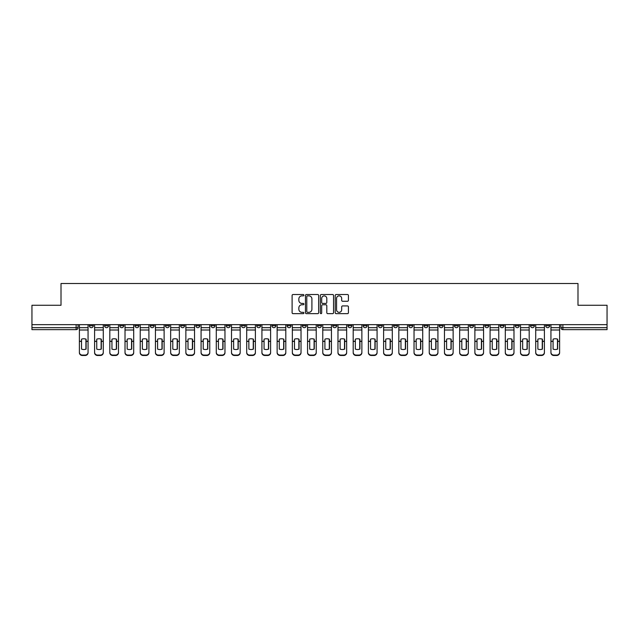 <?xml version="1.0" encoding="UTF-8"?>
<svg xmlns="http://www.w3.org/2000/svg" width="639" height="639" viewBox="0 0 639 639"><rect width="100%" height="100%" fill="white"/><g stroke="black" fill="none" stroke-linecap="round" stroke-linejoin="round"><path stroke-width="0.96" d="M303.9 295.194A0.671 0.671 0 0 0 303.229 294.523L293.061 294.523A0.958 0.958 0 0 0 292.103 295.482L292.103 312.711A0.958 0.958 0 0 0 293.061 313.661L303.229 313.661A0.671 0.671 0 0 0 303.9 312.998A0.671 0.671 0 0 0 303.229 312.327L301.912 312.327A3.059 3.059 0 0 1 298.852 309.26L298.852 307.83A3.059 3.059 0 0 1 301.912 304.763L303.229 304.763A0.671 0.671 0 0 0 303.9 304.092A0.671 0.671 0 0 0 303.229 303.421L301.912 303.421A3.059 3.059 0 0 1 298.852 300.362L298.852 298.924A3.059 3.059 0 0 1 301.912 295.865L303.229 295.865A0.671 0.671 0 0 0 303.9 295.194M500.081 324.668L500.081 325.738L503.987 325.738A1.949 1.949 0 0 1 502.03 327.687A1.949 1.949 0 0 1 500.081 325.738L500.081 324.668M484.873 324.668L484.873 325.738L488.771 325.738A1.949 1.949 0 0 1 486.822 327.687A1.949 1.949 0 0 1 484.873 325.738L484.873 324.668M393.608 324.668L393.608 325.738L397.506 325.738A1.949 1.949 0 0 1 395.557 327.687A1.949 1.949 0 0 1 393.608 325.738L393.608 324.668M378.392 324.668L378.392 325.738L382.298 325.738A1.949 1.949 0 0 1 380.341 327.687A1.949 1.949 0 0 1 378.392 325.738L378.392 324.668M363.184 324.668L363.184 325.738L367.082 325.738A1.949 1.949 0 0 1 365.133 327.687A1.949 1.949 0 0 1 363.184 325.738L363.184 324.668M332.759 324.668L332.759 325.738L336.665 325.738A1.949 1.949 0 0 1 334.708 327.687A1.949 1.949 0 0 1 332.759 325.738L332.759 324.668M302.335 325.738L302.335 324.668L302.335 325.738A1.949 1.949 0 0 0 304.292 327.687A1.949 1.949 0 0 1 302.335 325.738L306.241 325.738A1.949 1.949 0 0 1 304.292 327.687A1.949 1.949 0 0 0 306.241 325.738L306.241 324.668L306.241 325.738M287.127 325.738L287.127 324.668L287.127 325.738A1.949 1.949 0 0 0 289.076 327.687A1.949 1.949 0 0 1 287.127 325.738L291.025 325.738A1.949 1.949 0 0 1 289.076 327.687M271.918 325.738L271.918 324.668L271.918 325.738A1.949 1.949 0 0 0 273.867 327.687A1.949 1.949 0 0 1 271.918 325.738L275.816 325.738A1.949 1.949 0 0 1 273.867 327.687A1.949 1.949 0 0 0 275.816 325.738L275.816 324.668L275.816 325.738M256.702 324.668L256.702 325.738L260.608 325.738A1.949 1.949 0 0 1 258.659 327.687A1.949 1.949 0 0 1 256.702 325.738L256.702 324.668M241.494 324.668L241.494 325.738L245.392 325.738A1.949 1.949 0 0 1 243.443 327.687A1.949 1.949 0 0 1 241.494 325.738L241.494 324.668M226.286 324.668L226.286 325.738L230.184 325.738A1.949 1.949 0 0 1 228.235 327.687A1.949 1.949 0 0 1 226.286 325.738L226.286 324.668M211.07 325.738L211.07 324.668L211.07 325.738A1.949 1.949 0 0 0 213.019 327.687A1.949 1.949 0 0 1 211.07 325.738L214.976 325.738A1.949 1.949 0 0 1 213.019 327.687M180.645 325.738L180.645 324.668L180.645 325.738A1.949 1.949 0 0 0 182.602 327.687A1.949 1.949 0 0 1 180.645 325.738L184.551 325.738A1.949 1.949 0 0 1 182.602 327.687A1.949 1.949 0 0 0 184.551 325.738L184.551 324.668L184.551 325.738M165.437 325.738L165.437 324.668L165.437 325.738A1.949 1.949 0 0 0 167.386 327.687A1.949 1.949 0 0 1 165.437 325.738L169.335 325.738A1.949 1.949 0 0 1 167.386 327.687A1.949 1.949 0 0 0 169.335 325.738L169.335 324.668L169.335 325.738M150.229 325.738L150.229 324.668L150.229 325.738A1.949 1.949 0 0 0 152.178 327.687A1.949 1.949 0 0 1 150.229 325.738L154.127 325.738A1.949 1.949 0 0 1 152.178 327.687A1.949 1.949 0 0 0 154.127 325.738L154.127 324.668L154.127 325.738M135.013 325.738L135.013 324.668L135.013 325.738A1.949 1.949 0 0 0 136.97 327.687A1.949 1.949 0 0 1 135.013 325.738L138.919 325.738A1.949 1.949 0 0 1 136.97 327.687M119.805 325.738L119.805 324.668L119.805 325.738A1.949 1.949 0 0 0 121.753 327.687A1.949 1.949 0 0 1 119.805 325.738L123.702 325.738A1.949 1.949 0 0 1 121.753 327.687A1.949 1.949 0 0 0 123.702 325.738L123.702 324.668L123.702 325.738M104.596 325.738L104.596 324.668L104.596 325.738A1.949 1.949 0 0 0 106.545 327.687A1.949 1.949 0 0 1 104.596 325.738L108.494 325.738A1.949 1.949 0 0 1 106.545 327.687A1.949 1.949 0 0 0 108.494 325.738L108.494 324.668L108.494 325.738M347.472 301.273A0.958 0.958 0 0 0 348.431 300.314L348.431 295.482A0.958 0.958 0 0 0 347.472 294.523L336.178 294.523A0.958 0.958 0 0 0 335.219 295.482L335.219 312.711A0.958 0.958 0 0 0 336.178 313.661L347.472 313.661A0.958 0.958 0 0 0 348.431 312.711L348.431 306.872A0.958 0.958 0 0 0 347.472 305.913L342.64 305.913A0.958 0.958 0 0 0 341.681 306.872L341.681 309.763A2.564 2.564 0 0 1 339.117 312.327A2.564 2.564 0 0 1 336.561 309.763L336.561 298.421A2.564 2.564 0 0 1 339.117 295.865A2.564 2.564 0 0 1 341.681 298.421L341.681 300.314A0.958 0.958 0 0 0 342.64 301.273L347.472 301.273M31.95 324.668L31.95 305.266L61.009 305.266L61.009 283.516L577.991 283.516L577.991 305.266L607.05 305.266L607.05 324.668L31.95 324.668L31.95 327.687L78.07 327.687L78.07 324.668L78.07 327.687A1.949 1.949 0 0 1 76.121 329.644L31.95 329.644L31.95 327.687M318.661 295.482A0.958 0.958 0 0 0 317.703 294.523L306.408 294.523A0.958 0.958 0 0 0 305.458 295.482L305.458 312.711A0.958 0.958 0 0 0 306.408 313.661L317.703 313.661A0.958 0.958 0 0 0 318.661 312.711L318.661 295.482M321.297 294.523L332.592 294.523A0.958 0.958 0 0 1 333.542 295.482L333.542 312.711A0.958 0.958 0 0 1 332.592 313.661L327.751 313.661A0.958 0.958 0 0 1 326.801 312.711L326.801 305.722A0.958 0.958 0 0 0 325.842 304.763L322.631 304.763A0.958 0.958 0 0 0 321.681 305.722L321.681 312.998A0.671 0.671 0 0 1 321.01 313.661A0.671 0.671 0 0 1 320.339 312.998L320.339 295.482A0.958 0.958 0 0 1 321.297 294.523M560.93 324.668L560.93 327.687L607.05 327.687L607.05 329.644L562.879 329.644A1.949 1.949 0 0 1 560.93 327.687A1.949 1.949 0 0 0 562.879 329.644L562.879 324.668M607.05 324.668L607.05 327.687M549.62 324.668L549.62 325.738A1.949 1.949 0 0 1 547.671 327.687A1.949 1.949 0 0 1 545.714 325.738A1.949 1.949 0 0 0 547.671 327.687M545.714 324.668L545.714 325.738L549.62 325.738M534.404 324.668L534.404 325.738A1.949 1.949 0 0 1 532.455 327.687A1.949 1.949 0 0 1 530.506 325.738L534.404 325.738M530.506 324.668L530.506 325.738M519.195 324.668L519.195 325.738A1.949 1.949 0 0 1 517.247 327.687A1.949 1.949 0 0 1 515.298 325.738L519.195 325.738M515.298 324.668L515.298 325.738M503.987 324.668L503.987 325.738M488.771 324.668L488.771 325.738L488.771 324.668M473.563 324.668L473.563 325.738A1.949 1.949 0 0 1 471.614 327.687A1.949 1.949 0 0 1 469.665 325.738L473.563 325.738M469.665 324.668L469.665 325.738M458.355 324.668L458.355 325.738A1.949 1.949 0 0 1 456.398 327.687A1.949 1.949 0 0 1 454.449 325.738L458.355 325.738M454.449 324.668L454.449 325.738M443.139 324.668L443.139 325.738A1.949 1.949 0 0 1 441.19 327.687A1.949 1.949 0 0 1 439.241 325.738L443.139 325.738M439.241 324.668L439.241 325.738M427.93 324.668L427.93 325.738A1.949 1.949 0 0 1 425.981 327.687A1.949 1.949 0 0 1 424.024 325.738L427.93 325.738M424.024 324.668L424.024 325.738M412.714 324.668L412.714 325.738A1.949 1.949 0 0 1 410.765 327.687A1.949 1.949 0 0 1 408.816 325.738L412.714 325.738M408.816 324.668L408.816 325.738M397.506 324.668L397.506 325.738A1.949 1.949 0 0 1 395.557 327.687M382.298 324.668L382.298 325.738M367.082 325.738L367.082 324.668L367.082 325.738A1.949 1.949 0 0 1 365.133 327.687M351.873 324.668L351.873 325.738A1.949 1.949 0 0 1 349.924 327.687A1.949 1.949 0 0 1 347.975 325.738A1.949 1.949 0 0 0 349.924 327.687A1.949 1.949 0 0 0 351.873 325.738L347.975 325.738L347.975 324.668M336.665 325.738L336.665 324.668L336.665 325.738A1.949 1.949 0 0 1 334.708 327.687M321.449 324.668L321.449 325.738A1.949 1.949 0 0 1 319.5 327.687A1.949 1.949 0 0 1 317.551 325.738A1.949 1.949 0 0 0 319.5 327.687M317.551 324.668L317.551 325.738L321.449 325.738M291.025 324.668L291.025 325.738L291.025 324.668M260.608 325.738L260.608 324.668L260.608 325.738A1.949 1.949 0 0 1 258.659 327.687M245.392 325.738L245.392 324.668L245.392 325.738A1.949 1.949 0 0 1 243.443 327.687M230.184 325.738L230.184 324.668L230.184 325.738A1.949 1.949 0 0 1 228.235 327.687M214.976 324.668L214.976 325.738L214.976 324.668M199.759 325.738L199.759 324.668L199.759 325.738A1.949 1.949 0 0 1 197.81 327.687A1.949 1.949 0 0 1 195.861 325.738L199.759 325.738A1.949 1.949 0 0 1 197.81 327.687M195.861 324.668L195.861 325.738M138.919 324.668L138.919 325.738L138.919 324.668M93.286 324.668L93.286 325.738A1.949 1.949 0 0 1 91.329 327.687A1.949 1.949 0 0 1 89.38 325.738A1.949 1.949 0 0 0 91.329 327.687A1.949 1.949 0 0 0 93.286 325.738L93.286 324.668M89.38 324.668L89.38 325.738L93.286 325.738M76.121 324.668L76.121 329.644A1.949 1.949 0 0 0 78.07 327.687M307.463 295.865A0.671 0.671 0 0 0 306.792 296.536L306.792 311.656A0.671 0.671 0 0 0 307.463 312.327L308.853 312.327A3.059 3.059 0 0 0 311.912 309.26L311.912 298.924A3.059 3.059 0 0 0 308.853 295.865L307.463 295.865M326.801 298.469A2.564 2.564 0 0 0 324.237 295.913A2.564 2.564 0 0 0 321.681 298.469L321.681 302.471A0.958 0.958 0 0 0 322.631 303.421L325.842 303.421A0.958 0.958 0 0 0 326.801 302.471L326.801 298.469M85.922 349.174L85.922 339.093M83.725 338.758A6.047 5.32 180 0 1 85.922 339.157M79.388 341.809L79.388 352.305A2.923 2.772 0 0 0 82.311 355.076L85.139 355.076A2.923 2.772 0 0 0 88.062 352.305L88.062 352.704A2.923 2.772 180 0 1 85.139 355.484L85.139 355.076M83.725 349.533A6.047 5.735 180 0 0 85.922 349.102M86.113 341.402L86.113 339.157A6.047 5.32 180 0 0 83.821 338.758A6.047 5.32 180 0 0 81.536 339.157L81.536 349.102A6.047 5.735 180 0 0 86.113 349.102L86.113 341.402L88.062 341.402L88.062 352.305M88.062 324.668L88.062 341.402M79.388 324.668L79.388 352.305M82.311 355.076L82.311 355.484L85.139 355.484M82.311 355.484A2.923 2.772 180 0 1 79.388 352.704M101.13 349.174L101.13 339.093M98.941 338.758A6.047 5.32 180 0 1 101.13 339.157M94.596 341.809L94.596 352.305A2.923 2.772 0 0 0 97.527 355.076L100.355 355.076A2.923 2.772 0 0 0 103.278 352.305L103.278 352.704A2.923 2.772 180 0 1 100.355 355.484L100.355 355.076M98.941 349.533A6.047 5.735 180 0 0 101.13 349.102M116.346 349.174L116.346 339.093M114.149 338.758A6.047 5.32 180 0 1 116.346 339.157M109.812 341.809L109.812 352.305A2.923 2.772 0 0 0 112.736 355.076L115.563 355.076A2.923 2.772 0 0 0 118.487 352.305L118.487 352.704A2.923 2.772 180 0 1 115.563 355.484L115.563 355.076M114.149 349.533A6.047 5.735 180 0 0 116.346 349.102M101.329 341.402L101.329 339.157A6.047 5.32 180 0 0 99.037 338.758A6.047 5.32 180 0 0 96.745 339.157L96.745 349.102A6.047 5.735 180 0 0 101.329 349.102L101.329 341.402L103.278 341.402L103.278 352.305M103.278 324.668L103.278 341.402M94.596 324.668L94.596 352.305M97.527 355.076L97.527 355.484L100.355 355.484M97.527 355.484A2.923 2.772 180 0 1 94.596 352.704M116.538 341.402L116.538 339.157A6.047 5.32 180 0 0 114.245 338.758A6.047 5.32 180 0 0 111.953 339.157L111.953 349.102A6.047 5.735 180 0 0 116.538 349.102L116.538 341.402L118.487 341.402L118.487 352.305M118.487 324.668L118.487 341.402M109.812 324.668L109.812 352.305M112.736 355.076L112.736 355.484L115.563 355.484M112.736 355.484A2.923 2.772 180 0 1 109.812 352.704M131.554 349.174L131.554 339.093M129.358 338.758A6.047 5.32 180 0 1 131.554 339.157M125.02 341.809L125.02 352.305A2.923 2.772 0 0 0 127.944 355.076L130.771 355.076A2.923 2.772 0 0 0 133.703 352.305L133.703 352.704A2.923 2.772 180 0 1 130.771 355.484L130.771 355.076M129.358 349.533A6.047 5.735 180 0 0 131.554 349.102M146.762 349.174L146.762 339.093M144.574 338.758A6.047 5.32 180 0 1 146.762 339.157M140.229 341.809L140.229 352.305A2.923 2.772 0 0 0 143.16 355.076L145.988 355.076A2.923 2.772 0 0 0 148.911 352.305L148.911 352.704A2.923 2.772 180 0 1 145.988 355.484L145.988 355.076M144.574 349.533A6.047 5.735 180 0 0 146.762 349.102M161.979 349.174L161.979 339.093M159.782 338.758A6.047 5.32 180 0 1 161.979 339.157M155.445 341.809L155.445 352.305A2.923 2.772 0 0 0 158.368 355.076L161.196 355.076A2.923 2.772 0 0 0 164.119 352.305L164.119 352.704A2.923 2.772 180 0 1 161.196 355.484L161.196 355.076M159.782 349.533A6.047 5.735 180 0 0 161.979 349.102M131.746 341.402L131.746 339.157A6.047 5.32 180 0 0 129.461 338.758A6.047 5.32 180 0 0 127.169 339.157L127.169 349.102A6.047 5.735 180 0 0 131.746 349.102L131.746 341.402L133.703 341.402L133.703 352.305M133.703 324.668L133.703 341.402M125.02 324.668L125.02 352.305M127.944 355.076L127.944 355.484L130.771 355.484M127.944 355.484A2.923 2.772 180 0 1 125.02 352.704M146.962 341.402L146.962 339.157A6.047 5.32 180 0 0 144.67 338.758A6.047 5.32 180 0 0 142.377 339.157L142.377 349.102A6.047 5.735 180 0 0 146.962 349.102L146.962 341.402L148.911 341.402L148.911 352.305M148.911 324.668L148.911 341.402M140.229 324.668L140.229 352.305M143.16 355.076L143.16 355.484L145.988 355.484M143.16 355.484A2.923 2.772 180 0 1 140.229 352.704M162.17 341.402L162.17 339.157A6.047 5.32 180 0 0 159.878 338.758A6.047 5.32 180 0 0 157.585 339.157L157.585 349.102A6.047 5.735 180 0 0 162.17 349.102L162.17 341.402L164.119 341.402L164.119 352.305M164.119 324.668L164.119 341.402M155.445 324.668L155.445 352.305M158.368 355.076L158.368 355.484L161.196 355.484M158.368 355.484A2.923 2.772 180 0 1 155.445 352.704M177.187 349.174L177.187 339.093M174.99 338.758A6.047 5.32 180 0 1 177.187 339.157M170.653 341.809L170.653 352.305A2.923 2.772 0 0 0 173.576 355.076L176.404 355.076A2.923 2.772 0 0 0 179.335 352.305L179.335 352.704A2.923 2.772 180 0 1 176.404 355.484L176.404 355.076M174.99 349.533A6.047 5.735 180 0 0 177.187 349.102M177.386 341.402L177.386 339.157A6.047 5.32 180 0 0 175.094 338.758A6.047 5.32 180 0 0 172.802 339.157L172.802 349.102A6.047 5.735 180 0 0 177.386 349.102L177.386 341.402L179.335 341.402L179.335 352.305M179.335 324.668L179.335 341.402M170.653 324.668L170.653 352.305M173.576 355.076L173.576 355.484L176.404 355.484M173.576 355.484A2.923 2.772 180 0 1 170.653 352.704M192.395 349.174L192.395 339.093M190.206 338.758A6.047 5.32 180 0 1 192.395 339.157M185.869 341.809L185.869 352.305A2.923 2.772 0 0 0 188.793 355.076L191.62 355.076A2.923 2.772 0 0 0 194.544 352.305L194.544 352.704A2.923 2.772 180 0 1 191.62 355.484L191.62 355.076M190.206 349.533A6.047 5.735 180 0 0 192.395 349.102M192.595 341.402L192.595 339.157A6.047 5.32 180 0 0 190.302 338.758A6.047 5.32 180 0 0 188.01 339.157L188.01 349.102A6.047 5.735 180 0 0 192.595 349.102L192.595 341.402L194.544 341.402L194.544 352.305M194.544 324.668L194.544 341.402M185.869 324.668L185.869 352.305M188.793 355.076L188.793 355.484L191.62 355.484M188.793 355.484A2.923 2.772 180 0 1 185.869 352.704M207.611 349.174L207.611 339.093M205.415 338.758A6.047 5.32 180 0 1 207.611 339.157M201.077 341.809L201.077 352.305A2.923 2.772 0 0 0 204.001 355.076L206.828 355.076A2.923 2.772 0 0 0 209.752 352.305L209.752 352.704A2.923 2.772 180 0 1 206.828 355.484L206.828 355.076M205.415 349.533A6.047 5.735 180 0 0 207.611 349.102M207.803 341.402L207.803 339.157A6.047 5.32 180 0 0 205.51 338.758A6.047 5.32 180 0 0 203.226 339.157L203.226 349.102A6.047 5.735 180 0 0 207.803 349.102L207.803 341.402L209.752 341.402L209.752 352.305M209.752 324.668L209.752 341.402M201.077 324.668L201.077 352.305M204.001 355.076L204.001 355.484L206.828 355.484M204.001 355.484A2.923 2.772 180 0 1 201.077 352.704M222.819 349.174L222.819 339.093M220.631 338.758A6.047 5.32 180 0 1 222.819 339.157M216.286 341.809L216.286 352.305A2.923 2.772 0 0 0 219.217 355.076L222.045 355.076A2.923 2.772 0 0 0 224.968 352.305L224.968 352.704A2.923 2.772 180 0 1 222.045 355.484L222.045 355.076M220.631 349.533A6.047 5.735 180 0 0 222.819 349.102M223.019 341.402L223.019 339.157A6.047 5.32 180 0 0 220.727 338.758A6.047 5.32 180 0 0 218.434 339.157L218.434 349.102A6.047 5.735 180 0 0 223.019 349.102L223.019 341.402L224.968 341.402L224.968 352.305M224.968 324.668L224.968 341.402M216.286 324.668L216.286 352.305M219.217 355.076L219.217 355.484L222.045 355.484M219.217 355.484A2.923 2.772 180 0 1 216.286 352.704M238.035 349.174L238.035 339.093M235.839 338.758A6.047 5.32 180 0 1 238.035 339.157M231.502 341.809L231.502 352.305A2.923 2.772 0 0 0 234.425 355.076L237.253 355.076A2.923 2.772 0 0 0 240.176 352.305L240.176 352.704A2.923 2.772 180 0 1 237.253 355.484L237.253 355.076M235.839 349.533A6.047 5.735 180 0 0 238.035 349.102M238.227 341.402L238.227 339.157A6.047 5.32 180 0 0 235.935 338.758A6.047 5.32 180 0 0 233.642 339.157L233.642 349.102A6.047 5.735 180 0 0 238.227 349.102L238.227 341.402L240.176 341.402L240.176 352.305M240.176 324.668L240.176 341.402M231.502 324.668L231.502 352.305M234.425 355.076L234.425 355.484L237.253 355.484M234.425 355.484A2.923 2.772 180 0 1 231.502 352.704M253.244 349.174L253.244 339.093M251.047 338.758A6.047 5.32 180 0 1 253.244 339.157M246.71 341.809L246.71 352.305A2.923 2.772 0 0 0 249.633 355.076L252.461 355.076A2.923 2.772 0 0 0 255.392 352.305L255.392 352.704A2.923 2.772 180 0 1 252.461 355.484L252.461 355.076M251.047 349.533A6.047 5.735 180 0 0 253.244 349.102M253.435 341.402L253.435 339.157A6.047 5.32 180 0 0 251.151 338.758A6.047 5.32 180 0 0 248.859 339.157L248.859 349.102A6.047 5.735 180 0 0 253.435 349.102L253.435 341.402L255.392 341.402L255.392 352.305M255.392 324.668L255.392 341.402M246.71 324.668L246.71 352.305M249.633 355.076L249.633 355.484L252.461 355.484M249.633 355.484A2.923 2.772 180 0 1 246.71 352.704M268.452 349.174L268.452 339.093M266.263 338.758A6.047 5.32 180 0 1 268.452 339.157M261.918 341.809L261.918 352.305A2.923 2.772 0 0 0 264.85 355.076L267.677 355.076A2.923 2.772 0 0 0 270.601 352.305L270.601 352.704A2.923 2.772 180 0 1 267.677 355.484L267.677 355.076M266.263 349.533A6.047 5.735 180 0 0 268.452 349.102M268.652 341.402L268.652 339.157A6.047 5.32 180 0 0 266.359 338.758A6.047 5.32 180 0 0 264.067 339.157L264.067 349.102A6.047 5.735 180 0 0 268.652 349.102L268.652 341.402L270.601 341.402L270.601 352.305M270.601 324.668L270.601 341.402M261.918 324.668L261.918 352.305M264.85 355.076L264.85 355.484L267.677 355.484M264.85 355.484A2.923 2.772 180 0 1 261.918 352.704M283.668 349.174L283.668 339.093M281.472 338.758A6.047 5.32 180 0 1 283.668 339.157M277.134 341.809L277.134 352.305A2.923 2.772 0 0 0 280.058 355.076L282.885 355.076A2.923 2.772 0 0 0 285.809 352.305L285.809 352.704A2.923 2.772 180 0 1 282.885 355.484L282.885 355.076M281.472 349.533A6.047 5.735 180 0 0 283.668 349.102M283.86 341.402L283.86 339.157A6.047 5.32 180 0 0 281.567 338.758A6.047 5.32 180 0 0 279.275 339.157L279.275 349.102A6.047 5.735 180 0 0 283.86 349.102L283.86 341.402L285.809 341.402L285.809 352.305M285.809 324.668L285.809 341.402M277.134 324.668L277.134 352.305M280.058 355.076L280.058 355.484L282.885 355.484M280.058 355.484A2.923 2.772 180 0 1 277.134 352.704M298.876 349.174L298.876 339.093M296.68 338.758A6.047 5.32 180 0 1 298.876 339.157M292.342 341.809L292.342 352.305A2.923 2.772 0 0 0 295.266 355.076L298.093 355.076A2.923 2.772 0 0 0 301.025 352.305L301.025 352.704A2.923 2.772 180 0 1 298.093 355.484L298.093 355.076M296.68 349.533A6.047 5.735 180 0 0 298.876 349.102M299.076 341.402L299.076 339.157A6.047 5.32 180 0 0 296.784 338.758A6.047 5.32 180 0 0 294.491 339.157L294.491 349.102A6.047 5.735 180 0 0 299.076 349.102L299.076 341.402L301.025 341.402L301.025 352.305M301.025 324.668L301.025 341.402M292.342 324.668L292.342 352.305M295.266 355.076L295.266 355.484L298.093 355.484M295.266 355.484A2.923 2.772 180 0 1 292.342 352.704M314.084 349.174L314.084 339.093M311.896 338.758A6.047 5.32 180 0 1 314.084 339.157M307.559 341.809L307.559 352.305A2.923 2.772 0 0 0 310.482 355.076L313.31 355.076A2.923 2.772 0 0 0 316.233 352.305L316.233 352.704A2.923 2.772 180 0 1 313.31 355.484L313.31 355.076M311.896 349.533A6.047 5.735 180 0 0 314.084 349.102M314.284 341.402L314.284 339.157A6.047 5.32 180 0 0 311.992 338.758A6.047 5.32 180 0 0 309.699 339.157L309.699 349.102A6.047 5.735 180 0 0 314.284 349.102L314.284 341.402L316.233 341.402L316.233 352.305M316.233 324.668L316.233 341.402M307.559 324.668L307.559 352.305M310.482 355.076L310.482 355.484L313.31 355.484M310.482 355.484A2.923 2.772 180 0 1 307.559 352.704M329.301 349.174L329.301 339.093M327.104 338.758A6.047 5.32 180 0 1 329.301 339.157M322.767 341.809L322.767 352.305A2.923 2.772 0 0 0 325.69 355.076L328.518 355.076A2.923 2.772 0 0 0 331.441 352.305L331.441 352.704A2.923 2.772 180 0 1 328.518 355.484L328.518 355.076M327.104 349.533A6.047 5.735 180 0 0 329.301 349.102M329.492 341.402L329.492 339.157A6.047 5.32 180 0 0 327.2 338.758A6.047 5.32 180 0 0 324.916 339.157L324.916 349.102A6.047 5.735 180 0 0 329.492 349.102L329.492 341.402L331.441 341.402L331.441 352.305M331.441 324.668L331.441 341.402M322.767 324.668L322.767 352.305M325.69 355.076L325.69 355.484L328.518 355.484M325.69 355.484A2.923 2.772 180 0 1 322.767 352.704M344.509 349.174L344.509 339.093M342.32 338.758A6.047 5.32 180 0 1 344.509 339.157M337.975 341.809L337.975 352.305A2.923 2.772 0 0 0 340.906 355.076L343.734 355.076A2.923 2.772 0 0 0 346.657 352.305L346.657 352.704A2.923 2.772 180 0 1 343.734 355.484L343.734 355.076M342.32 349.533A6.047 5.735 180 0 0 344.509 349.102M344.709 341.402L344.709 339.157A6.047 5.32 180 0 0 342.416 338.758A6.047 5.32 180 0 0 340.124 339.157L340.124 349.102A6.047 5.735 180 0 0 344.709 349.102L344.709 341.402L346.657 341.402L346.657 352.305M346.657 324.668L346.657 341.402M337.975 324.668L337.975 352.305M340.906 355.076L340.906 355.484L343.734 355.484M340.906 355.484A2.923 2.772 180 0 1 337.975 352.704M359.725 349.174L359.725 339.093M357.528 338.758A6.047 5.32 180 0 1 359.725 339.157M353.191 341.809L353.191 352.305A2.923 2.772 0 0 0 356.115 355.076L358.942 355.076A2.923 2.772 0 0 0 361.866 352.305L361.866 352.704A2.923 2.772 180 0 1 358.942 355.484L358.942 355.076M357.528 349.533A6.047 5.735 180 0 0 359.725 349.102M359.917 341.402L359.917 339.157A6.047 5.32 180 0 0 357.624 338.758A6.047 5.32 180 0 0 355.332 339.157L355.332 349.102A6.047 5.735 180 0 0 359.917 349.102L359.917 341.402L361.866 341.402L361.866 352.305M361.866 324.668L361.866 341.402M353.191 324.668L353.191 352.305M356.115 355.076L356.115 355.484L358.942 355.484M356.115 355.484A2.923 2.772 180 0 1 353.191 352.704M374.933 349.174L374.933 339.093M372.737 338.758A6.047 5.32 180 0 1 374.933 339.157M368.399 341.809L368.399 352.305A2.923 2.772 0 0 0 371.323 355.076L374.15 355.076A2.923 2.772 0 0 0 377.082 352.305L377.082 352.704A2.923 2.772 180 0 1 374.15 355.484L374.15 355.076M372.737 349.533A6.047 5.735 180 0 0 374.933 349.102M375.125 341.402L375.125 339.157A6.047 5.32 180 0 0 372.841 338.758A6.047 5.32 180 0 0 370.548 339.157L370.548 349.102A6.047 5.735 180 0 0 375.125 349.102L375.125 341.402L377.082 341.402L377.082 352.305M377.082 324.668L377.082 341.402M368.399 324.668L368.399 352.305M371.323 355.076L371.323 355.484L374.15 355.484M371.323 355.484A2.923 2.772 180 0 1 368.399 352.704M390.141 349.174L390.141 339.093M387.953 338.758A6.047 5.32 180 0 1 390.141 339.157M383.608 341.809L383.608 352.305A2.923 2.772 0 0 0 386.539 355.076L389.367 355.076A2.923 2.772 0 0 0 392.29 352.305L392.29 352.704A2.923 2.772 180 0 1 389.367 355.484L389.367 355.076M387.953 349.533A6.047 5.735 180 0 0 390.141 349.102M390.341 341.402L390.341 339.157A6.047 5.32 180 0 0 388.049 338.758A6.047 5.32 180 0 0 385.756 339.157L385.756 349.102A6.047 5.735 180 0 0 390.341 349.102L390.341 341.402L392.29 341.402L392.29 352.305M392.29 324.668L392.29 341.402M383.608 324.668L383.608 352.305M386.539 355.076L386.539 355.484L389.367 355.484M386.539 355.484A2.923 2.772 180 0 1 383.608 352.704M405.358 349.174L405.358 339.093M403.161 338.758A6.047 5.32 180 0 1 405.358 339.157M398.824 341.809L398.824 352.305A2.923 2.772 0 0 0 401.747 355.076L404.575 355.076A2.923 2.772 0 0 0 407.498 352.305L407.498 352.704A2.923 2.772 180 0 1 404.575 355.484L404.575 355.076M403.161 349.533A6.047 5.735 180 0 0 405.358 349.102M405.549 341.402L405.549 339.157A6.047 5.32 180 0 0 403.257 338.758A6.047 5.32 180 0 0 400.965 339.157L400.965 349.102A6.047 5.735 180 0 0 405.549 349.102L405.549 341.402L407.498 341.402L407.498 352.305M407.498 324.668L407.498 341.402M398.824 324.668L398.824 352.305M401.747 355.076L401.747 355.484L404.575 355.484M401.747 355.484A2.923 2.772 180 0 1 398.824 352.704M420.566 349.174L420.566 339.093M418.369 338.758A6.047 5.32 180 0 1 420.566 339.157M414.032 341.809L414.032 352.305A2.923 2.772 0 0 0 416.955 355.076L419.783 355.076A2.923 2.772 0 0 0 422.714 352.305L422.714 352.704A2.923 2.772 180 0 1 419.783 355.484L419.783 355.076M418.369 349.533A6.047 5.735 180 0 0 420.566 349.102M420.766 341.402L420.766 339.157A6.047 5.32 180 0 0 418.473 338.758A6.047 5.32 180 0 0 416.181 339.157L416.181 349.102A6.047 5.735 180 0 0 420.766 349.102L420.766 341.402L422.714 341.402L422.714 352.305M422.714 324.668L422.714 341.402M414.032 324.668L414.032 352.305M416.955 355.076L416.955 355.484L419.783 355.484M416.955 355.484A2.923 2.772 180 0 1 414.032 352.704M435.774 349.174L435.774 339.093M433.585 338.758A6.047 5.32 180 0 1 435.774 339.157M429.248 341.809L429.248 352.305A2.923 2.772 0 0 0 432.172 355.076L434.999 355.076A2.923 2.772 0 0 0 437.923 352.305L437.923 352.704A2.923 2.772 180 0 1 434.999 355.484L434.999 355.076M433.585 349.533A6.047 5.735 180 0 0 435.774 349.102M435.974 341.402L435.974 339.157A6.047 5.32 180 0 0 433.681 338.758A6.047 5.32 180 0 0 431.389 339.157L431.389 349.102A6.047 5.735 180 0 0 435.974 349.102L435.974 341.402L437.923 341.402L437.923 352.305M437.923 324.668L437.923 341.402M429.248 324.668L429.248 352.305M432.172 355.076L432.172 355.484L434.999 355.484M432.172 355.484A2.923 2.772 180 0 1 429.248 352.704M450.99 349.174L450.99 339.093M448.794 338.758A6.047 5.32 180 0 1 450.99 339.157M444.456 341.809L444.456 352.305A2.923 2.772 0 0 0 447.38 355.076L450.207 355.076A2.923 2.772 0 0 0 453.131 352.305L453.131 352.704A2.923 2.772 180 0 1 450.207 355.484L450.207 355.076M448.794 349.533A6.047 5.735 180 0 0 450.99 349.102M451.182 341.402L451.182 339.157A6.047 5.32 180 0 0 448.89 338.758A6.047 5.32 180 0 0 446.605 339.157L446.605 349.102A6.047 5.735 180 0 0 451.182 349.102L451.182 341.402L453.131 341.402L453.131 352.305M453.131 324.668L453.131 341.402M444.456 324.668L444.456 352.305M447.38 355.076L447.38 355.484L450.207 355.484M447.38 355.484A2.923 2.772 180 0 1 444.456 352.704M466.198 349.174L466.198 339.093M464.01 338.758A6.047 5.32 180 0 1 466.198 339.157M459.665 341.809L459.665 352.305A2.923 2.772 0 0 0 462.596 355.076L465.424 355.076A2.923 2.772 0 0 0 468.347 352.305L468.347 352.704A2.923 2.772 180 0 1 465.424 355.484L465.424 355.076M464.01 349.533A6.047 5.735 180 0 0 466.198 349.102M466.398 341.402L466.398 339.157A6.047 5.32 180 0 0 464.106 338.758A6.047 5.32 180 0 0 461.813 339.157L461.813 349.102A6.047 5.735 180 0 0 466.398 349.102L466.398 341.402L468.347 341.402L468.347 352.305M468.347 324.668L468.347 341.402M459.665 324.668L459.665 352.305M462.596 355.076L462.596 355.484L465.424 355.484M462.596 355.484A2.923 2.772 180 0 1 459.665 352.704M481.415 349.174L481.415 339.093M479.218 338.758A6.047 5.32 180 0 1 481.415 339.157M474.881 341.809L474.881 352.305A2.923 2.772 0 0 0 477.804 355.076L480.632 355.076A2.923 2.772 0 0 0 483.555 352.305L483.555 352.704A2.923 2.772 180 0 1 480.632 355.484L480.632 355.076M479.218 349.533A6.047 5.735 180 0 0 481.415 349.102M481.606 341.402L481.606 339.157A6.047 5.32 180 0 0 479.314 338.758A6.047 5.32 180 0 0 477.021 339.157L477.021 349.102A6.047 5.735 180 0 0 481.606 349.102L481.606 341.402L483.555 341.402L483.555 352.305M483.555 324.668L483.555 341.402M474.881 324.668L474.881 352.305M477.804 355.076L477.804 355.484L480.632 355.484M477.804 355.484A2.923 2.772 180 0 1 474.881 352.704M496.623 349.174L496.623 339.093M494.426 338.758A6.047 5.32 180 0 1 496.623 339.157M490.089 341.809L490.089 352.305A2.923 2.772 0 0 0 493.012 355.076L495.84 355.076A2.923 2.772 0 0 0 498.771 352.305L498.771 352.704A2.923 2.772 180 0 1 495.84 355.484L495.84 355.076M494.426 349.533A6.047 5.735 180 0 0 496.623 349.102M496.815 341.402L496.815 339.157A6.047 5.32 180 0 0 494.53 338.758A6.047 5.32 180 0 0 492.238 339.157L492.238 349.102A6.047 5.735 180 0 0 496.815 349.102L496.815 341.402L498.771 341.402L498.771 352.305M498.771 324.668L498.771 341.402M490.089 324.668L490.089 352.305M493.012 355.076L493.012 355.484L495.84 355.484M493.012 355.484A2.923 2.772 180 0 1 490.089 352.704M511.831 349.174L511.831 339.093M509.642 338.758A6.047 5.32 180 0 1 511.831 339.157M505.297 341.809L505.297 352.305A2.923 2.772 0 0 0 508.229 355.076L511.056 355.076A2.923 2.772 0 0 0 513.98 352.305L513.98 352.704A2.923 2.772 180 0 1 511.056 355.484L511.056 355.076M509.642 349.533A6.047 5.735 180 0 0 511.831 349.102M512.031 341.402L512.031 339.157A6.047 5.32 180 0 0 509.738 338.758A6.047 5.32 180 0 0 507.446 339.157L507.446 349.102A6.047 5.735 180 0 0 512.031 349.102L512.031 341.402L513.98 341.402L513.98 352.305M513.98 324.668L513.98 341.402M505.297 324.668L505.297 352.305M508.229 355.076L508.229 355.484L511.056 355.484M508.229 355.484A2.923 2.772 180 0 1 505.297 352.704M527.047 349.174L527.047 339.093M524.851 338.758A6.047 5.32 180 0 1 527.047 339.157M520.513 341.809L520.513 352.305A2.923 2.772 0 0 0 523.437 355.076L526.264 355.076A2.923 2.772 0 0 0 529.188 352.305L529.188 352.704A2.923 2.772 180 0 1 526.264 355.484L526.264 355.076M524.851 349.533A6.047 5.735 180 0 0 527.047 349.102M527.239 341.402L527.239 339.157A6.047 5.32 180 0 0 524.946 338.758A6.047 5.32 180 0 0 522.654 339.157L522.654 349.102A6.047 5.735 180 0 0 527.239 349.102L527.239 341.402L529.188 341.402L529.188 352.305M529.188 324.668L529.188 341.402M520.513 324.668L520.513 352.305M523.437 355.076L523.437 355.484L526.264 355.484M523.437 355.484A2.923 2.772 180 0 1 520.513 352.704M542.255 349.174L542.255 339.093M540.059 338.758A6.047 5.32 180 0 1 542.255 339.157M535.722 341.809L535.722 352.305A2.923 2.772 0 0 0 538.645 355.076L541.473 355.076A2.923 2.772 0 0 0 544.404 352.305L544.404 352.704A2.923 2.772 180 0 1 541.473 355.484L541.473 355.076M540.059 349.533A6.047 5.735 180 0 0 542.255 349.102M542.455 341.402L542.455 339.157A6.047 5.32 180 0 0 540.163 338.758A6.047 5.32 180 0 0 537.87 339.157L537.87 349.102A6.047 5.735 180 0 0 542.455 349.102L542.455 341.402L544.404 341.402L544.404 352.305M544.404 324.668L544.404 341.402M535.722 324.668L535.722 352.305M538.645 355.076L538.645 355.484L541.473 355.484M538.645 355.484A2.923 2.772 180 0 1 535.722 352.704M557.464 349.174L557.464 339.093M555.275 338.758A6.047 5.32 180 0 1 557.464 339.157M550.938 341.809L550.938 352.305A2.923 2.772 0 0 0 553.861 355.076L556.689 355.076A2.923 2.772 0 0 0 559.612 352.305L559.612 352.704A2.923 2.772 180 0 1 556.689 355.484L556.689 355.076M555.275 349.533A6.047 5.735 180 0 0 557.464 349.102M557.663 341.402L557.663 339.157A6.047 5.32 180 0 0 555.371 338.758A6.047 5.32 180 0 0 553.078 339.157L553.078 349.102A6.047 5.735 180 0 0 557.663 349.102L557.663 341.402L559.612 341.402L559.612 352.305M559.612 324.668L559.612 341.402M550.938 324.668L550.938 352.305M553.861 355.076L553.861 355.484L556.689 355.484M553.861 355.484A2.923 2.772 180 0 1 550.938 352.704M86.113 341.25L88.062 341.25M79.388 341.25L81.536 341.25M79.388 330.004L88.062 330.004M79.388 341.402L81.536 341.402M79.388 327.687L88.062 327.687M101.329 341.25L103.278 341.25M94.596 341.25L96.745 341.25M94.596 330.004L103.278 330.004M94.596 341.402L96.745 341.402M94.596 327.687L103.278 327.687M116.538 341.25L118.487 341.25M109.812 341.25L111.953 341.25M109.812 330.004L118.487 330.004M109.812 341.402L111.953 341.402M109.812 327.687L118.487 327.687M131.746 341.25L133.703 341.25M125.02 341.25L127.169 341.25M125.02 330.004L133.703 330.004M125.02 341.402L127.169 341.402M125.02 327.687L133.703 327.687M146.962 341.25L148.911 341.25M140.229 341.25L142.377 341.25M140.229 330.004L148.911 330.004M140.229 341.402L142.377 341.402M140.229 327.687L148.911 327.687M162.17 341.25L164.119 341.25M155.445 341.25L157.585 341.25M155.445 330.004L164.119 330.004M155.445 341.402L157.585 341.402M155.445 327.687L164.119 327.687M177.386 341.25L179.335 341.25M170.653 341.25L172.802 341.25M170.653 330.004L179.335 330.004M170.653 341.402L172.802 341.402M170.653 327.687L179.335 327.687M192.595 341.25L194.544 341.25M185.869 341.25L188.01 341.25M185.869 330.004L194.544 330.004M185.869 341.402L188.01 341.402M185.869 327.687L194.544 327.687M207.803 341.25L209.752 341.25M201.077 341.25L203.226 341.25M201.077 330.004L209.752 330.004M201.077 341.402L203.226 341.402M201.077 327.687L209.752 327.687M223.019 341.25L224.968 341.25M216.286 341.25L218.434 341.25M216.286 330.004L224.968 330.004M216.286 341.402L218.434 341.402M216.286 327.687L224.968 327.687M238.227 341.25L240.176 341.25M231.502 341.25L233.642 341.25M231.502 330.004L240.176 330.004M231.502 341.402L233.642 341.402M231.502 327.687L240.176 327.687M253.435 341.25L255.392 341.25M246.71 341.25L248.859 341.25M246.71 330.004L255.392 330.004M246.71 341.402L248.859 341.402M246.71 327.687L255.392 327.687M268.652 341.25L270.601 341.25M261.918 341.25L264.067 341.25M261.918 330.004L270.601 330.004M261.918 341.402L264.067 341.402M261.918 327.687L270.601 327.687M283.86 341.25L285.809 341.25M277.134 341.25L279.275 341.25M277.134 330.004L285.809 330.004M277.134 341.402L279.275 341.402M277.134 327.687L285.809 327.687M299.076 341.25L301.025 341.25M292.342 341.25L294.491 341.25M292.342 330.004L301.025 330.004M292.342 341.402L294.491 341.402M292.342 327.687L301.025 327.687M314.284 341.25L316.233 341.25M307.559 341.25L309.699 341.25M307.559 330.004L316.233 330.004M307.559 341.402L309.699 341.402M307.559 327.687L316.233 327.687M329.492 341.25L331.441 341.25M322.767 341.25L324.916 341.25M322.767 330.004L331.441 330.004M322.767 341.402L324.916 341.402M322.767 327.687L331.441 327.687M344.709 341.25L346.657 341.25M337.975 341.25L340.124 341.25M337.975 330.004L346.657 330.004M337.975 341.402L340.124 341.402M337.975 327.687L346.657 327.687M359.917 341.25L361.866 341.25M353.191 341.25L355.332 341.25M353.191 330.004L361.866 330.004M353.191 341.402L355.332 341.402M353.191 327.687L361.866 327.687M375.125 341.25L377.082 341.25M368.399 341.25L370.548 341.25M368.399 330.004L377.082 330.004M368.399 341.402L370.548 341.402M368.399 327.687L377.082 327.687M390.341 341.25L392.29 341.25M383.608 341.25L385.756 341.25M383.608 330.004L392.29 330.004M383.608 341.402L385.756 341.402M383.608 327.687L392.29 327.687M405.549 341.25L407.498 341.25M398.824 341.25L400.965 341.25M398.824 330.004L407.498 330.004M398.824 341.402L400.965 341.402M398.824 327.687L407.498 327.687M420.766 341.25L422.714 341.25M414.032 341.25L416.181 341.25M414.032 330.004L422.714 330.004M414.032 341.402L416.181 341.402M414.032 327.687L422.714 327.687M435.974 341.25L437.923 341.25M429.248 341.25L431.389 341.25M429.248 330.004L437.923 330.004M429.248 341.402L431.389 341.402M429.248 327.687L437.923 327.687M451.182 341.25L453.131 341.25M444.456 341.25L446.605 341.25M444.456 330.004L453.131 330.004M444.456 341.402L446.605 341.402M444.456 327.687L453.131 327.687M466.398 341.25L468.347 341.25M459.665 341.25L461.813 341.25M459.665 330.004L468.347 330.004M459.665 341.402L461.813 341.402M459.665 327.687L468.347 327.687M481.606 341.25L483.555 341.25M474.881 341.25L477.021 341.25M474.881 330.004L483.555 330.004M474.881 341.402L477.021 341.402M474.881 327.687L483.555 327.687M496.815 341.25L498.771 341.25M490.089 341.25L492.238 341.25M490.089 330.004L498.771 330.004M490.089 341.402L492.238 341.402M490.089 327.687L498.771 327.687M512.031 341.25L513.98 341.25M505.297 341.25L507.446 341.25M505.297 330.004L513.98 330.004M505.297 341.402L507.446 341.402M505.297 327.687L513.98 327.687M527.239 341.25L529.188 341.25M520.513 341.25L522.654 341.25M520.513 330.004L529.188 330.004M520.513 341.402L522.654 341.402M520.513 327.687L529.188 327.687M542.455 341.25L544.404 341.25M535.722 341.25L537.87 341.25M535.722 330.004L544.404 330.004M535.722 341.402L537.87 341.402M535.722 327.687L544.404 327.687M557.663 341.25L559.612 341.25M550.938 341.25L553.078 341.25M550.938 330.004L559.612 330.004M550.938 341.402L553.078 341.402M550.938 327.687L559.612 327.687"/></g></svg>
